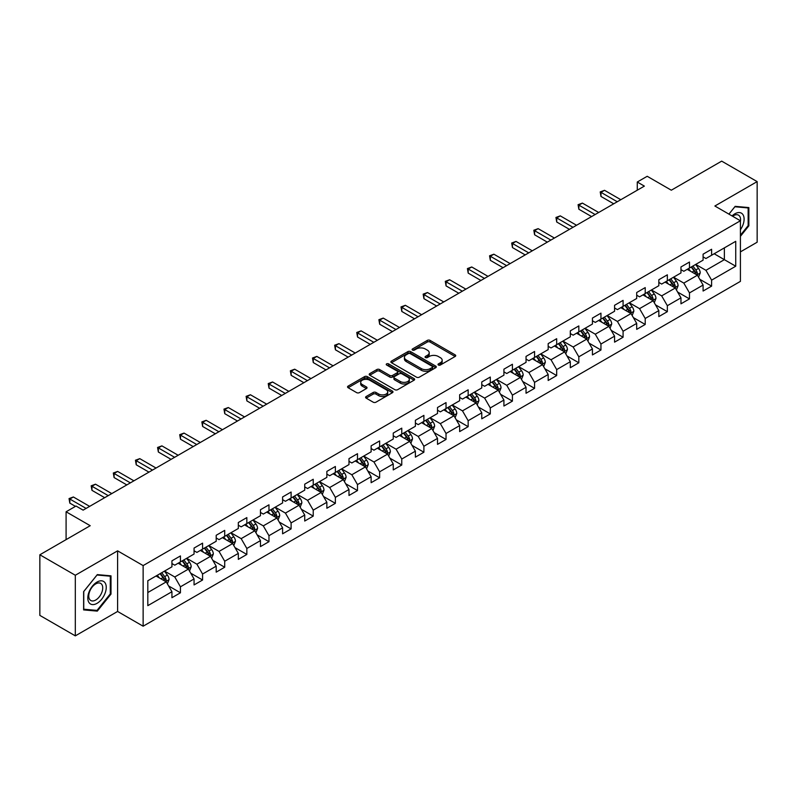 <?xml version="1.0" encoding="UTF-8"?>
<svg xmlns="http://www.w3.org/2000/svg" width="797" height="797" viewBox="0 0 797 797"><rect width="100%" height="100%" fill="white"/><g stroke="black" fill="none" stroke-linecap="round" stroke-linejoin="round"><path stroke-width="1.2" d="M438.41 365.026A1.375 0.797 0 0 0 440.352 365.026L455.147 356.478A1.973 1.136 0 0 0 455.725 355.681A1.973 1.136 0 0 0 455.147 354.874L430.081 340.399A1.973 1.136 0 0 0 427.302 340.399L412.507 348.947A1.375 0.797 0 0 0 412.099 349.504A1.375 0.797 0 0 0 412.507 350.072A1.375 0.797 0 0 0 414.45 350.072L416.373 348.966A6.306 3.636 0 0 1 425.279 348.966L427.371 350.172A6.306 3.636 0 0 1 429.214 352.742A6.306 3.636 0 0 1 427.371 355.313L425.459 356.418A1.375 0.797 0 0 0 425.05 356.986A1.375 0.797 0 0 0 425.459 357.544A1.375 0.797 0 0 0 427.401 357.544L429.324 356.438A6.306 3.636 0 0 1 438.23 356.438L440.323 357.644A6.306 3.636 0 0 1 442.166 360.214A6.306 3.636 0 0 1 440.323 362.794L438.41 363.9A1.375 0.797 0 0 0 438.001 364.458A1.375 0.797 0 0 0 438.41 365.026L438.41 363.9M366.162 396.517A1.973 1.136 0 0 0 365.594 397.324A1.973 1.136 0 0 0 366.162 398.131L373.195 402.186A1.973 1.136 0 0 0 375.985 402.186L392.413 392.702A1.973 1.136 0 0 0 392.991 391.895A1.973 1.136 0 0 0 392.413 391.088L367.347 376.622A1.973 1.136 0 0 0 364.568 376.622L348.13 386.107A1.973 1.136 0 0 0 347.552 386.914A1.973 1.136 0 0 0 348.13 387.711L356.628 392.622A1.973 1.136 0 0 0 359.417 392.622L366.441 388.557A1.973 1.136 0 0 0 367.018 387.76A1.973 1.136 0 0 0 366.441 386.953L362.237 384.523A5.27 3.039 0 0 1 360.692 382.371A5.27 3.039 0 0 1 363.94 379.561A5.27 3.039 0 0 1 369.678 380.219L386.186 389.743A5.27 3.039 0 0 1 387.731 391.895A5.27 3.039 0 0 1 384.473 394.704A5.27 3.039 0 0 1 378.734 394.047L375.985 392.463A1.973 1.136 0 0 0 373.195 392.463L366.162 396.517L366.162 398.131L373.195 394.097L373.195 392.463M740.413 251.882L757.15 242.218L757.15 181.606L721.683 161.133L671.313 190.204L647.204 176.286L637.271 182.015L644.365 186.109L83.117 510.14L76.024 506.045L66.091 511.784L66.091 539.629M75.316 575.255L75.316 635.867L117.597 611.458L117.597 550.847L75.316 575.255L39.85 554.782L90.21 525.701L66.091 511.784M117.597 550.847L143.131 565.591L740.413 220.759L740.413 281.371L143.131 626.203L143.131 565.591M757.15 181.606L714.869 206.015L740.413 220.759M416.512 377.18A1.973 1.136 0 0 0 419.292 377.18L435.73 367.696A1.973 1.136 0 0 0 436.298 366.889A1.973 1.136 0 0 0 435.73 366.092L410.654 351.616A1.973 1.136 0 0 0 407.875 351.616L391.447 361.101A1.973 1.136 0 0 0 390.869 361.908A1.973 1.136 0 0 0 391.447 362.715L416.512 377.18M387.193 365.325A1.375 0.797 0 0 1 388.587 365.514L388.587 363.88L414.071 378.595A1.973 1.136 0 0 1 414.649 379.392A1.973 1.136 0 0 1 414.071 380.199L397.643 389.683A1.973 1.136 0 0 1 394.854 389.683L369.788 375.218L376.822 371.183L376.822 369.549L369.788 373.604A1.973 1.136 0 0 0 369.21 374.411A1.973 1.136 0 0 0 369.788 375.218L369.788 373.604M376.822 371.183A1.973 1.136 0 0 1 379.601 371.183L379.601 369.549A1.973 1.136 0 0 0 376.822 369.549M379.601 369.549L389.773 375.417A1.973 1.136 0 0 0 392.552 375.417L397.225 372.717A1.973 1.136 0 0 0 397.793 371.92A1.973 1.136 0 0 0 397.225 371.113L386.635 365.006A1.375 0.797 0 0 1 386.236 364.438A1.375 0.797 0 0 1 387.083 363.701A1.375 0.797 0 0 1 388.587 363.88M75.316 635.867L39.85 615.394L39.85 554.782M168.595 585.944L180.441 592.789L180.441 586.811L194.06 578.941L194.06 584.928L202.577 580.007L202.577 574.029L216.196 566.169L216.196 572.146L224.704 567.235L224.704 561.247L238.323 553.387L238.323 559.364L246.841 554.453L246.841 548.475L260.46 540.615L260.46 546.593L268.968 541.681L268.968 535.694L282.596 527.833L282.596 533.811L291.104 528.899L291.104 522.922L304.723 515.051L304.723 521.039L313.231 516.117L313.231 510.14L326.86 502.279L326.86 508.257L335.368 503.345L335.368 497.368L348.986 489.497L348.986 495.475L357.494 490.563L357.494 484.586L371.123 476.726L371.123 482.703L379.631 477.792L379.631 471.804L393.25 463.944L393.25 469.921L401.768 465.01L401.768 459.032L415.386 451.172L415.386 457.149L423.894 452.228L423.894 446.25L437.513 438.39L437.513 444.367L446.031 439.456L446.031 433.478L459.65 425.608L459.65 431.595L468.158 426.674L468.158 420.696L481.777 412.836L481.777 418.814L490.294 413.902L490.294 407.925L503.913 400.054L503.913 406.032L512.421 401.12L512.421 395.143L526.04 387.282L526.04 393.26L534.558 388.348L534.558 382.361L548.177 374.5L548.177 380.478L556.685 375.566L556.685 369.589L570.303 361.718L570.303 367.706L578.821 362.784L578.821 356.807L592.44 348.947L592.44 354.924L600.948 350.013L600.948 344.035L614.567 336.165L614.567 342.152L623.085 337.231L623.085 331.253L636.703 323.393L636.703 329.37L645.211 324.459L645.211 318.471L658.83 310.611L658.83 316.588L667.348 311.677L667.348 305.699L680.967 297.839L680.967 303.816L689.475 298.895L689.475 292.917L703.093 285.057L703.093 291.035L711.611 286.123L711.611 280.145L735.731 266.218L735.731 241.322L724.373 247.867L724.373 259.663L735.731 266.218M180.441 592.789L171.933 597.7L171.933 591.723L147.814 605.65L147.814 580.744L171.933 566.826L171.933 560.839L180.441 555.927L180.441 561.905L194.06 554.045L194.06 548.067L202.577 543.146L202.577 549.133L216.196 541.263L216.196 535.285L224.704 530.374L224.704 536.351L238.323 528.491L238.323 522.513L246.841 517.592L246.841 523.569L260.46 515.709L260.46 509.731L268.968 504.82L268.968 510.797L282.596 502.937L282.596 496.949L291.104 492.038L291.104 498.015L304.723 490.155L304.723 484.178L313.231 479.266L313.231 485.243L326.86 477.373L326.86 471.396L335.368 466.484L335.368 472.462L348.986 464.601L348.986 458.624L357.494 453.702L357.494 459.69L371.123 451.819L371.123 445.842L379.631 440.93L379.631 446.908L393.25 439.047L393.25 433.07L401.768 428.148L401.768 434.126L415.386 426.265L415.386 420.288L423.894 415.376L423.894 421.354L437.513 413.494L437.513 407.506L446.031 402.595L446.031 408.572L459.65 400.712L459.65 394.734L468.158 389.813L468.158 395.8L481.777 387.93L481.777 381.952L490.294 377.041L490.294 383.018L503.913 375.158L503.913 369.18L512.421 364.259L512.421 370.246L526.04 362.376L526.04 356.398L534.558 351.487L534.558 357.464L548.177 349.604L548.177 343.617L556.685 338.705L556.685 344.683L570.303 336.822L570.303 330.845L578.821 325.933L578.821 331.911L592.44 324.04L592.44 318.063L600.948 313.151L600.948 319.129L614.567 311.268L614.567 305.291L623.085 300.369L623.085 306.357L636.703 298.486L636.703 292.509L645.211 287.597L645.211 293.575L658.83 285.715L658.83 279.737L667.348 274.816L667.348 280.793L680.967 272.933L680.967 266.955L689.475 262.044L689.475 268.021L703.093 260.161L703.093 254.173L711.611 249.262L711.611 255.239L735.731 241.322M178.169 563.22L188.391 569.118L174.772 576.978L164.551 571.08M171.933 563.549L174.772 565.183L180.441 561.905M174.772 576.978L180.441 586.811M188.391 569.118L194.06 578.941M200.306 550.438L210.518 556.336L196.899 564.196L186.687 558.298M194.06 550.767L196.899 552.411L202.577 549.133M196.899 564.196L202.577 574.029M210.518 556.336L216.196 566.169M222.443 537.666L232.654 543.564L219.036 551.424L208.814 545.527M216.196 537.995L219.036 539.629L224.704 536.351M219.036 551.424L224.704 561.247M232.654 543.564L238.323 553.387M244.569 524.884L254.781 530.782L241.162 538.642L230.951 532.745M238.323 525.213L241.162 526.847L246.841 523.569M241.162 538.642L246.841 548.475M254.781 530.782L260.46 540.615M266.706 512.102L276.918 518L263.299 525.871L253.077 519.973M260.46 512.431L263.299 514.075L268.968 510.797M263.299 525.871L268.968 535.694M276.918 518L282.596 527.833M288.833 499.33L299.044 505.228L285.426 513.089L275.214 507.191M282.596 499.659L285.426 501.293L291.104 498.015M285.426 513.089L291.104 522.922M299.044 505.228L304.723 515.051M310.969 486.549L321.181 492.446L307.562 500.317L297.341 494.419M304.723 486.877L307.562 488.521L313.231 485.243M307.562 500.317L313.231 510.14M321.181 492.446L326.86 502.279M333.096 473.777L343.308 479.674L329.689 487.535L319.477 481.637M326.86 474.105L329.689 475.739L335.368 472.462M329.689 487.535L335.368 497.368M343.308 479.674L348.986 489.497M355.233 460.995L365.444 466.893L351.826 474.753L341.614 468.855M348.986 461.324L351.826 462.957L357.494 459.69M351.826 474.753L357.494 484.586M365.444 466.893L371.123 476.726M377.36 448.223L387.571 454.121L373.952 461.981L363.741 456.083M371.123 448.542L373.952 450.185L379.631 446.908M373.952 461.981L379.631 471.804M387.571 454.121L393.25 463.944M399.496 435.441L409.708 441.339L396.089 449.199L385.878 443.301M393.25 435.77L396.089 437.404L401.768 434.126M396.089 449.199L401.768 459.032M409.708 441.339L415.386 451.172M421.623 422.659L431.844 428.557L418.216 436.427L408.004 430.529M415.386 422.988L418.216 424.632L423.894 421.354M418.216 436.427L423.894 446.25M431.844 428.557L437.513 438.39M443.76 409.887L453.971 415.785L440.352 423.645L430.141 417.748M437.513 410.216L440.352 411.85L446.031 408.572M440.352 423.645L446.031 433.478M453.971 415.785L459.65 425.608M465.886 397.105L476.108 403.003L462.479 410.863L452.268 404.976M459.65 397.434L462.479 399.078L468.158 395.8M462.479 410.863L468.158 420.696M476.108 403.003L481.777 412.836M488.023 384.333L498.235 390.231L484.616 398.092L474.404 392.194M481.777 384.662L484.616 386.296L490.294 383.018M484.616 398.092L490.294 407.925M498.235 390.231L503.913 400.054M510.15 371.551L520.371 377.449L506.753 385.31L496.531 379.412M503.913 371.88L506.753 373.514L512.421 370.246M506.753 385.31L512.421 395.143M520.371 377.449L526.04 387.282M532.286 358.77L542.498 364.667L528.879 372.538L518.668 366.64M526.04 359.098L528.879 360.742L534.558 357.464M528.879 372.538L534.558 382.361M542.498 364.667L548.177 374.5M554.413 345.998L564.635 351.895L551.016 359.756L540.794 353.858M548.177 346.326L551.016 347.96L556.685 344.683M551.016 359.756L556.685 369.589M564.635 351.895L570.303 361.718M576.55 333.216L586.761 339.114L573.143 346.984L562.931 341.086M570.303 333.545L573.143 335.188L578.821 331.911M573.143 346.984L578.821 356.807M586.761 339.114L592.44 348.947M598.677 320.444L608.898 326.342L595.279 334.202L585.058 328.304M592.44 320.773L595.279 322.406L600.948 319.129M595.279 334.202L600.948 344.035M608.898 326.342L614.567 336.165M620.813 307.662L631.025 313.56L617.406 321.42L607.194 315.522M614.567 307.991L617.406 309.625L623.085 306.357M617.406 321.42L623.085 331.253M631.025 313.56L636.703 323.393M642.94 294.89L653.161 300.788L639.543 308.648L629.321 302.75M636.703 295.209L639.543 296.853L645.211 293.575M639.543 308.648L645.211 318.471M653.161 300.788L658.83 310.611M665.077 282.108L675.288 288.006L661.669 295.866L651.458 289.969M658.83 282.437L661.669 284.071L667.348 280.793M661.669 295.866L667.348 305.699M675.288 288.006L680.967 297.839M687.203 269.326L697.425 275.224L683.806 283.094L673.585 277.197M680.967 269.655L683.806 271.299L689.475 268.021M683.806 283.094L689.475 292.917M697.425 275.224L703.093 285.057M714.162 253.765L724.373 259.663L705.933 270.313L695.721 264.415M703.093 256.883L705.933 258.517L711.611 255.239M705.933 270.313L711.611 280.145M117.597 611.458L143.131 626.203M637.271 182.015L637.271 190.204M147.814 592.54L166.254 581.89L156.043 575.992M166.254 581.89L171.933 591.723M699.766 279.279L711.611 286.123M677.629 292.061L689.475 298.895M655.503 304.843L667.348 311.677M633.366 317.614L645.211 324.459M611.239 330.396L623.085 337.231M589.103 343.168L600.948 350.013M566.976 355.95L578.821 362.784M544.839 368.722L556.685 375.566M522.712 381.504L534.558 388.348M500.576 394.286L512.421 401.12M478.449 407.058L490.294 413.902M456.312 419.84L468.158 426.674M434.176 432.612L446.031 439.456M412.049 445.393L423.894 452.228M389.912 458.175L401.768 465.01M367.786 470.947L379.631 477.792M345.649 483.729L357.494 490.563M323.522 496.501L335.368 503.345M301.386 509.283L313.231 516.117M279.259 522.055L291.104 528.899M257.122 534.837L268.968 541.681M234.995 547.619L246.841 554.453M212.859 560.391L224.704 567.235M190.732 573.173L202.577 580.007M740.413 236.33L748.851 225.83L748.851 207.579L735.163 206.353L728.916 214.124M83.615 609.904L97.304 611.12L111.002 594.094L111.002 575.842L97.304 574.617L83.615 591.643L83.615 609.904M748.144 225.421L748.851 225.83M110.285 593.685L111.002 594.094M95.859 610.293L97.304 611.12M438.958 365.215L440.323 364.428A6.306 3.636 0 0 0 442.166 361.858L442.166 360.214M429.214 352.742L429.214 354.376A6.306 3.636 0 0 1 427.371 356.956L426.006 357.743M455.127 356.498L430.081 342.043A1.973 1.136 0 0 0 427.302 342.043L413.055 350.262M435.73 366.092L435.73 367.696L410.654 353.25A1.973 1.136 0 0 0 407.875 353.25L391.466 362.725M432.243 367.457A1.375 0.797 0 0 0 432.651 366.889A1.375 0.797 0 0 0 432.243 366.331L410.246 353.629A1.375 0.797 0 0 0 408.293 353.629L406.271 354.795A6.306 3.636 0 0 0 404.428 357.365A6.306 3.636 0 0 0 406.271 359.935L421.314 368.622A6.306 3.636 0 0 0 430.221 368.622L432.243 367.457L432.243 369.091A1.375 0.797 0 0 0 432.651 368.533L432.651 366.889M404.428 357.365L404.428 358.999A6.306 3.636 0 0 0 406.271 361.579L406.271 359.935M432.243 369.091L430.221 370.256A6.306 3.636 0 0 1 421.314 370.256L406.271 361.579M379.601 371.183L389.773 377.051A1.973 1.136 0 0 0 392.552 377.051L397.225 374.361A1.973 1.136 0 0 0 397.793 373.554L397.793 371.92M388.587 365.514L414.041 380.209M400.323 381.504A5.27 3.039 0 0 0 406.062 382.161A5.27 3.039 0 0 0 409.309 379.352A5.27 3.039 0 0 0 407.765 377.2L401.957 373.843A1.973 1.136 0 0 0 399.167 373.843L394.505 376.543A1.973 1.136 0 0 0 393.927 377.34A1.973 1.136 0 0 0 394.505 378.147L400.323 381.504L400.323 383.138A5.27 3.039 0 0 0 406.062 383.805A5.27 3.039 0 0 0 409.309 380.996L409.309 379.352M393.927 377.34L393.927 378.983A1.973 1.136 0 0 0 394.505 379.79L394.505 378.147M400.323 383.138L394.505 379.79M387.731 391.895L387.731 393.539A5.27 3.039 0 0 1 384.473 396.348A5.27 3.039 0 0 1 378.734 395.681L375.985 394.097A1.973 1.136 0 0 0 373.195 394.097M360.692 382.371L360.692 384.005A5.27 3.039 0 0 0 362.237 386.156L362.237 384.523M366.421 388.577L362.237 386.156M392.393 392.712L367.347 378.256A1.973 1.136 0 0 0 364.568 378.256L348.159 387.731M698.541 277.167L700.234 272.913A5.32 3.068 -120 0 0 698.531 268.39L695.602 264.484M690.501 271.229L688.508 268.579M696.598 274.756L697.365 273.142A5.32 3.068 -120 0 0 695.841 269.944L692.912 266.039M691.577 266.806L694.825 271.139A2.71 1.564 60 0 1 695.323 271.966L697.365 273.142M691.208 267.025L694.137 270.93A5.32 3.068 60 0 1 695.661 274.128M617.267 201.751L600.988 192.356L604.534 190.314L620.813 199.708M613.72 203.803L600.988 196.46L600.988 192.356L600.211 191.908L604.534 190.314M600.988 196.46L600.211 191.908M740.413 229.765A13.041 7.532 120 0 0 742.864 225.162A13.041 7.532 120 0 0 742.057 213.616A13.041 7.532 120 0 0 732.054 215.937M747.257 207.439L748.144 207.947L748.144 225.631L740.413 235.245M728.946 214.134L734.874 206.762L748.144 207.947M740.413 221.446A9.873 5.699 120 0 0 738.52 215.15A9.873 5.699 120 0 0 732.622 216.266M97.025 603.349A13.041 7.532 120 0 0 106.25 587.379A13.041 7.532 120 0 0 97.025 582.059A13.041 7.532 120 0 0 87.8 598.029A13.041 7.532 120 0 0 97.025 603.349M95.73 600.021A9.873 5.699 120 0 0 102.185 591.324A9.873 5.699 120 0 0 100.671 583.404A9.873 5.699 120 0 0 95.73 583.892A9.873 5.699 120 0 0 89.284 592.599A9.873 5.699 120 0 0 90.798 600.51A9.873 5.699 120 0 0 95.73 600.021M83.755 591.523L97.025 575.016L110.285 576.201L110.285 593.895L97.025 610.392L83.755 609.207L83.755 591.523M109.408 575.693L110.285 576.201M676.414 289.949L678.098 285.695A5.32 3.068 -120 0 0 676.404 281.172L673.475 277.256M668.374 284.011L666.382 281.351M674.471 287.528L675.228 285.924A5.32 3.068 -120 0 0 673.704 282.726L670.775 278.811M669.45 279.588L672.698 283.921A2.71 1.564 60 0 1 673.186 284.748L675.228 285.924M669.072 279.797L672.001 283.712A5.32 3.068 60 0 1 673.525 286.9M654.277 302.721L655.971 298.476A5.32 3.068 -120 0 0 654.267 293.944L651.338 290.038M646.237 296.783L644.245 294.133M652.335 300.31L653.092 298.696A5.32 3.068 -120 0 0 651.577 295.498L648.648 291.592M647.313 292.36L650.561 296.703A2.71 1.564 60 0 1 651.059 297.52L653.092 298.696M646.945 292.579L649.874 296.484A5.32 3.068 60 0 1 651.398 299.682M595.13 214.532L578.861 205.138L582.408 203.096L598.677 212.49M591.583 216.585L578.861 209.232L578.861 205.138L578.084 204.69L582.408 203.096M578.861 209.232L578.084 204.69M573.003 227.314L556.724 217.92L560.271 215.867L576.55 225.262M569.457 229.357L556.724 222.014L556.724 217.92L555.947 217.461L560.271 215.867M556.724 222.014L555.947 217.461M632.151 315.502L633.834 311.248A5.32 3.068 -120 0 0 632.141 306.725L629.212 302.81M624.101 309.565L622.118 306.915M630.208 313.082L630.965 311.478A5.32 3.068 -120 0 0 629.441 308.28L626.512 304.374M625.187 305.141L628.434 309.475A2.71 1.564 60 0 1 628.923 310.302L630.965 311.478M624.808 305.351L627.737 309.266A5.32 3.068 60 0 1 629.261 312.464M610.014 328.284L611.707 324.03A5.32 3.068 -120 0 0 610.004 319.497L607.075 315.592M601.974 322.347L599.982 319.687M608.071 325.863L608.828 324.259A5.32 3.068 -120 0 0 607.314 321.061L604.385 317.146M603.05 317.913L606.298 322.257A2.71 1.564 60 0 1 606.796 323.074L608.828 324.259M602.681 318.133L605.61 322.038A5.32 3.068 60 0 1 607.135 325.236M587.887 341.056L589.571 336.802A5.32 3.068 -120 0 0 587.877 332.279L584.948 328.374M579.837 335.119L577.855 332.469M585.944 338.645L586.702 337.031A5.32 3.068 -120 0 0 585.177 333.833L582.248 329.928M580.923 330.695L584.171 335.029A2.71 1.564 60 0 1 584.659 335.856L586.702 337.031M580.545 330.904L583.474 334.82A5.32 3.068 60 0 1 584.998 338.018M550.866 240.086L534.598 230.692L538.144 228.649L554.413 238.044M547.32 242.139L534.598 234.786L534.598 230.692L533.821 230.243L538.144 228.649M534.598 234.786L533.821 230.243M528.74 252.868L512.461 243.474L516.008 241.421L532.286 250.816M525.193 254.91L512.461 247.568L512.461 243.474L511.684 243.025L516.008 241.421M512.461 247.568L511.684 243.025M506.603 265.64L490.334 256.245L493.881 254.203L510.15 263.598M503.056 267.692L490.334 260.34L490.334 256.245L489.557 255.797L493.881 254.203M490.334 260.34L489.557 255.797M565.75 353.838L567.444 349.584A5.32 3.068 -120 0 0 565.74 345.061L562.812 341.146M557.711 347.9L555.718 345.24M563.808 351.417L564.565 349.813A5.32 3.068 -120 0 0 563.051 346.615L560.122 342.7M558.787 343.477L562.034 347.811A2.71 1.564 60 0 1 562.533 348.628L564.565 349.813M558.418 343.686L561.347 347.592A5.32 3.068 60 0 1 562.871 350.79M484.476 278.422L468.198 269.027L471.744 266.975L488.023 276.37M480.93 280.474L468.198 273.122L468.198 269.027L467.421 268.579L471.744 266.975M468.198 273.122L467.421 268.579M543.624 366.61L545.307 362.366A5.32 3.068 -120 0 0 543.614 357.833L540.685 353.928M535.574 360.672L533.591 358.022M541.681 364.199L542.438 362.585A5.32 3.068 -120 0 0 540.914 359.387L537.985 355.482M536.66 356.249L539.908 360.583A2.71 1.564 60 0 1 540.396 361.41L542.438 362.585M536.281 356.468L539.21 360.374A5.32 3.068 60 0 1 540.735 363.571M462.34 291.204L446.071 281.809L449.618 279.757L465.886 289.152M458.793 293.246L446.071 285.904L446.071 281.809L445.294 281.351L449.618 279.757M446.071 285.904L445.294 281.351M521.487 379.392L523.171 375.138A5.32 3.068 -120 0 0 521.477 370.615L518.548 366.7M513.447 373.454L511.455 370.794M519.544 376.971L520.302 375.367A5.32 3.068 -120 0 0 518.787 372.169L515.858 368.264M514.523 369.031L517.771 373.365A2.71 1.564 60 0 1 518.259 374.192L520.302 375.367M514.155 369.24L517.084 373.155A5.32 3.068 60 0 1 518.598 376.353M440.213 303.976L423.934 294.581L427.481 292.539L443.76 301.933M436.666 306.028L423.934 298.676L423.934 294.581L423.157 294.133L427.481 292.539M423.934 298.676L423.157 294.133M499.36 392.164L501.044 387.92A5.32 3.068 -120 0 0 499.35 383.387L496.421 379.482M491.311 386.236L489.328 383.576M497.408 389.753L498.175 388.139A5.32 3.068 -120 0 0 496.651 384.951L493.722 381.036M492.387 381.803L495.644 386.147A2.71 1.564 60 0 1 496.132 386.963L498.175 388.139M492.018 382.022L494.947 385.927A5.32 3.068 60 0 1 496.471 389.125M418.076 316.758L401.808 307.363L405.354 305.311L421.623 314.705M414.53 318.8L401.808 311.458L401.808 307.363L401.021 306.905L405.354 305.311M401.808 311.458L401.021 306.905M477.224 404.946L478.907 400.692A5.32 3.068 -120 0 0 477.214 396.169L474.285 392.263M469.184 399.008L467.191 396.358M475.281 402.535L476.038 400.921A5.32 3.068 -120 0 0 474.524 397.723L471.595 393.818M470.26 394.585L473.508 398.918A2.71 1.564 60 0 1 473.996 399.745L476.038 400.921M469.891 394.794L472.82 398.709A5.32 3.068 60 0 1 474.335 401.907M395.95 329.53L379.671 320.135L383.218 318.093L399.496 327.487M392.403 331.582L379.671 324.23L379.671 320.135L378.894 319.687L383.218 318.093M379.671 324.23L378.894 319.687M455.097 417.728L456.781 413.474A5.32 3.068 -120 0 0 455.087 408.941L452.158 405.035M447.047 411.79L445.065 409.13M453.144 415.307L453.911 413.703A5.32 3.068 -120 0 0 452.387 410.505L449.458 406.59M448.123 407.367L451.381 411.7A2.71 1.564 60 0 1 451.869 412.517L453.911 413.703M447.755 407.576L450.684 411.481A5.32 3.068 60 0 1 452.208 414.679M373.813 342.312L357.544 332.917L361.091 330.865L377.36 340.259M370.266 344.354L357.544 337.011L357.544 332.917L356.757 332.469L361.091 330.865M357.544 337.011L356.757 332.469M432.96 430.5L434.644 426.246A5.32 3.068 -120 0 0 432.95 421.723L430.021 417.817M424.921 424.562L422.928 421.912M431.018 428.089L431.775 426.475A5.32 3.068 -120 0 0 430.26 423.277L427.331 419.371M425.997 420.139L429.244 424.472A2.71 1.564 60 0 1 429.732 425.299L431.775 426.475M425.628 420.358L428.557 424.263A5.32 3.068 60 0 1 430.071 427.461M351.686 355.083L335.407 345.689L338.954 343.646L355.233 353.041M348.14 357.136L335.407 349.793L335.407 345.689L334.63 345.24L338.954 343.646M335.407 349.793L334.63 345.24M410.834 443.281L412.517 439.027A5.32 3.068 -120 0 0 410.824 434.504L407.895 430.589M402.784 437.344L400.801 434.684M408.881 440.861L409.648 439.257A5.32 3.068 -120 0 0 408.124 436.059L405.195 432.143M403.86 432.92L407.108 437.254A2.71 1.564 60 0 1 407.606 438.081L409.648 439.257M403.491 433.13L406.42 437.035A5.32 3.068 60 0 1 407.944 440.233M329.55 367.865L313.281 358.471L316.827 356.418L333.096 365.823M326.003 369.918L313.281 362.565L313.281 358.471L312.494 358.022L316.827 356.418M313.281 362.565L312.494 358.022M388.697 456.053L390.381 451.809A5.32 3.068 -120 0 0 388.687 447.276L385.758 443.371M380.657 450.116L378.665 447.466M386.754 453.642L387.511 452.029A5.32 3.068 -120 0 0 385.997 448.831L383.068 444.925M381.733 445.692L384.981 450.036A2.71 1.564 60 0 1 385.469 450.853L387.511 452.029M381.365 445.912L384.293 449.817A5.32 3.068 60 0 1 385.808 453.015M307.423 380.647L291.144 371.253L294.691 369.2L310.969 378.595M303.876 382.69L291.144 375.347L291.144 371.253L290.367 370.794L294.691 369.2M291.144 375.347L290.367 370.794M366.56 468.835L368.254 464.581A5.32 3.068 -120 0 0 366.56 460.058L363.631 456.143M358.52 462.898L356.538 460.248M364.618 466.414L365.385 464.81A5.32 3.068 -120 0 0 363.86 461.612L360.931 457.707M359.596 458.474L362.844 462.808A2.71 1.564 60 0 1 363.342 463.635L365.385 464.81M359.228 458.683L362.157 462.599A5.32 3.068 60 0 1 363.681 465.797M285.286 393.419L269.017 384.024L272.564 381.982L288.833 391.377M281.74 395.471L269.017 388.119L269.017 384.024L268.23 383.576L272.564 381.982M269.017 388.119L268.23 383.576M344.434 481.617L346.117 477.363A5.32 3.068 -120 0 0 344.424 472.83L341.495 468.925M336.394 475.679L334.401 473.019M342.491 479.196L343.248 477.592A5.32 3.068 -120 0 0 341.724 474.394L338.805 470.479M337.47 471.246L340.717 475.59A2.71 1.564 60 0 1 341.206 476.407L343.248 477.592M337.101 471.465L340.03 475.371A5.32 3.068 60 0 1 341.544 478.569M263.159 406.201L246.881 396.806L250.427 394.754L266.706 404.149M259.613 408.243L246.881 400.901L246.881 396.806L246.104 396.358L250.427 394.754M246.881 400.901L246.104 396.358M322.297 494.389L323.99 490.135A5.32 3.068 -120 0 0 322.297 485.612L319.368 481.707M314.257 488.451L312.275 485.801M320.354 491.978L321.121 490.364A5.32 3.068 -120 0 0 319.597 487.166L316.668 483.261M315.333 484.028L318.581 488.362A2.71 1.564 60 0 1 319.079 489.189L321.121 490.364M314.964 484.237L317.893 488.153A5.32 3.068 60 0 1 319.418 491.35M241.023 418.973L224.754 409.578L228.301 407.536L244.569 416.931M237.476 421.025L224.754 413.673L224.754 409.578L223.967 409.13L228.301 407.536M224.754 413.673L223.967 409.13M300.17 507.171L301.854 502.917A5.32 3.068 -120 0 0 300.16 498.394L297.231 494.479M292.13 501.233L290.138 498.573M298.227 504.75L298.985 503.146A5.32 3.068 -120 0 0 297.46 499.948L294.541 496.033M293.206 496.81L296.454 501.144A2.71 1.564 60 0 1 296.942 501.961L298.985 503.146M292.838 497.019L295.767 500.924A5.32 3.068 60 0 1 297.281 504.122M218.896 431.755L202.617 422.36L206.164 420.308L222.443 429.703M215.339 433.807L202.617 426.455L202.617 422.36L201.84 421.912L206.164 420.308M202.617 426.455L201.84 421.912M278.033 519.943L279.727 515.699A5.32 3.068 -120 0 0 278.023 511.166L275.104 507.261M269.994 514.005L268.011 511.355M276.091 517.532L276.858 515.918A5.32 3.068 -120 0 0 275.334 512.72L272.405 508.815M271.07 509.582L274.317 513.916A2.71 1.564 60 0 1 274.816 514.742L276.858 515.918M270.701 509.801L273.63 513.706A5.32 3.068 60 0 1 275.154 516.904M196.759 444.537L180.491 435.142L184.037 433.09L200.306 442.484M193.213 446.579L180.491 439.237L180.491 435.142L179.704 434.684L184.037 433.09M180.491 439.237L179.704 434.684M255.907 532.725L257.59 528.471A5.32 3.068 -120 0 0 255.897 523.948L252.968 520.033M247.867 526.787L245.875 524.127M253.964 530.304L254.721 528.7A5.32 3.068 -120 0 0 253.197 525.502L250.268 521.597M248.943 522.364L252.191 526.697A2.71 1.564 60 0 1 252.679 527.524L254.721 528.7M248.574 522.573L251.503 526.488A5.32 3.068 60 0 1 253.018 529.686M174.623 457.309L158.354 447.914L161.901 445.872L178.169 455.266M171.076 459.361L158.354 452.009L158.354 447.914L157.577 447.466L161.901 445.872M158.354 452.009L157.577 447.466M233.77 545.497L235.464 541.253A5.32 3.068 -120 0 0 233.76 536.72L230.841 532.814M225.73 539.569L223.738 536.909M231.827 543.086L232.594 541.472A5.32 3.068 -120 0 0 231.07 538.274L228.141 534.369M226.806 535.136L230.054 539.479A2.71 1.564 60 0 1 230.552 540.296L232.594 541.472M226.438 535.355L229.367 539.26A5.32 3.068 60 0 1 230.891 542.458M152.496 470.091L136.227 460.696L139.774 458.644L156.043 468.038M148.949 472.133L136.227 464.79L136.227 460.696L135.44 460.238L139.774 458.644M136.227 464.79L135.44 460.238M211.643 558.279L213.327 554.025A5.32 3.068 -120 0 0 211.633 549.502L208.704 545.596M203.604 552.341L201.611 549.691M209.701 555.868L210.458 554.254A5.32 3.068 -120 0 0 208.934 551.056L206.005 547.15M204.68 547.918L207.927 552.251A2.71 1.564 60 0 1 208.415 553.078L210.458 554.254M204.311 548.127L207.23 552.042A5.32 3.068 60 0 1 208.754 555.24M130.359 482.862L114.091 473.468L117.637 471.425L133.906 480.82M126.813 484.915L114.091 477.562L114.091 473.468L113.313 473.019L117.637 471.425M114.091 477.562L113.313 473.019M189.507 571.06L191.2 566.806A5.32 3.068 -120 0 0 189.497 562.274L186.568 558.368M181.467 565.123L179.474 562.463M187.564 568.64L188.331 567.036A5.32 3.068 -120 0 0 186.807 563.838L183.878 559.922M182.543 560.689L185.791 565.033A2.71 1.564 60 0 1 186.289 565.85L188.331 567.036M182.174 560.909L185.103 564.814A5.32 3.068 60 0 1 186.628 568.012M108.233 495.644L91.964 486.25L95.51 484.197L111.779 493.592M104.686 497.687L91.964 490.344L91.964 486.25L91.177 485.801L95.51 484.197M91.964 490.344L91.177 485.801M167.38 583.832L169.064 579.578A5.32 3.068 -120 0 0 167.37 575.055L164.441 571.15M159.34 577.895L157.348 575.245M165.437 581.421L166.194 579.808A5.32 3.068 -120 0 0 164.67 576.61L161.741 572.704M160.416 573.471L163.664 577.805A2.71 1.564 60 0 1 164.152 578.632L166.194 579.808M160.048 573.691L162.967 577.596A5.32 3.068 60 0 1 164.491 580.794M86.096 508.416L69.827 499.022L73.374 496.979L89.643 506.374M75.456 506.374L69.827 503.126L69.827 499.022L69.05 498.573L73.374 496.979M69.827 503.126L69.05 498.573M440.323 364.428L440.323 362.794M425.459 357.544L425.459 356.418M427.371 356.956L427.371 355.313M412.507 350.072L412.507 348.947M427.302 342.043L427.302 340.399M430.081 342.043L430.081 340.399M455.147 356.478L455.147 354.874M391.447 362.715L391.447 361.101M407.875 353.25L407.875 351.616M410.654 353.25L410.654 351.616M421.314 370.256L421.314 368.622M430.221 370.256L430.221 368.622M389.773 377.051L389.773 375.417M392.552 377.051L392.552 375.417M397.225 374.361L397.225 372.717M414.071 380.199L414.071 378.595M375.985 394.097L375.985 392.463M378.734 395.681L378.734 394.047M366.441 388.557L366.441 386.953M348.13 387.711L348.13 386.107M364.568 378.256L364.568 376.622M367.347 378.256L367.347 376.622M392.413 392.702L392.413 391.088M696.897 274.925L700.194 273.022M695.841 269.944L698.531 268.39M692.055 272.126L694.137 270.93M674.77 287.707L678.068 285.794M673.704 282.726L676.404 281.172M669.928 284.908L672.001 283.712M652.633 300.479L655.931 298.576M651.577 295.498L654.267 293.944M647.792 297.689L649.874 296.484M630.507 313.261L633.804 311.358M629.441 308.28L632.141 306.725M625.665 310.461L627.737 309.266M608.37 326.033L611.668 324.13M607.314 321.061L610.004 319.497M603.528 323.243L605.61 322.038M586.233 338.815L589.541 336.912M585.177 333.833L587.877 332.279M581.402 336.015L583.474 334.82M564.107 351.587L567.404 349.684M563.051 346.615L565.74 345.061M559.265 348.797L561.347 347.592M541.97 364.368L545.278 362.466M540.914 359.387L543.614 357.833M537.138 361.579L539.21 360.374M519.843 377.15L523.141 375.238M518.787 372.169L521.477 370.615M515.001 374.351L517.084 373.155M497.707 389.922L501.004 388.019M496.651 384.951L499.35 383.387M492.865 387.133L494.947 385.927M475.58 402.704L478.877 400.801M474.524 397.723L477.214 396.169M470.738 399.905L472.82 398.709M453.443 415.476L456.741 413.573M452.387 410.505L455.087 408.941M448.601 412.687L450.684 411.481M431.316 428.258L434.614 426.355M430.26 423.277L432.95 421.723M426.475 425.459L428.557 424.263M409.18 441.04L412.477 439.127M408.124 436.059L410.824 434.504M404.338 438.24L406.42 437.035M387.053 453.812L390.351 451.909M385.997 448.831L388.687 447.276M382.211 451.022L384.293 449.817M364.916 466.594L368.214 464.691M363.86 461.612L366.56 460.058M360.075 463.794L362.157 462.599M342.79 479.366L346.087 477.463M341.724 474.394L344.424 472.83M337.948 476.576L340.03 475.371M320.653 492.147L323.951 490.245M319.597 487.166L322.297 485.612M315.811 489.348L317.893 488.153M298.526 504.919L301.824 503.017M297.46 499.948L300.16 498.394M293.685 502.13L295.767 500.924M276.39 517.701L279.687 515.798M275.334 512.72L278.023 511.166M271.548 514.902L273.63 513.706M254.263 530.483L257.561 528.57M253.197 525.502L255.897 523.948M249.421 527.684L251.503 526.488M232.126 543.255L235.424 541.352M231.07 538.274L233.76 536.72M227.284 540.466L229.367 539.26M210 556.037L213.297 554.134M208.934 551.056L211.633 549.502M205.158 553.238L207.23 552.042M187.863 568.809L191.16 566.906M186.807 563.838L189.497 562.274M183.021 566.019L185.103 564.814M165.736 581.591L169.034 579.688M164.67 576.61L167.37 575.055M160.894 578.791L162.967 577.596"/></g></svg>
